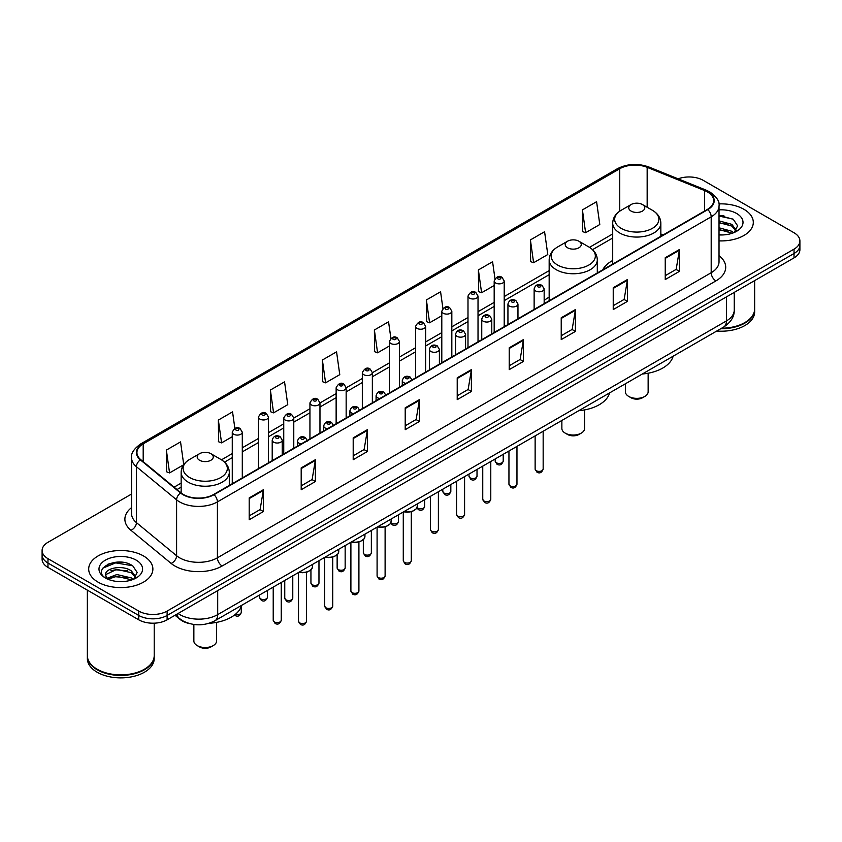 <?xml version="1.0" encoding="UTF-8"?>
<svg xmlns="http://www.w3.org/2000/svg" width="842" height="842" viewBox="0 0 842 842"><rect width="100%" height="100%" fill="white"/><g stroke="black" fill="none" stroke-linecap="round" stroke-linejoin="round"><path stroke-width="1.26" d="M549.163 297.173A35.438 20.461 0 0 0 544.164 300.499M612.702 260.494A35.438 20.461 0 0 0 602.735 269.829M189.576 623.596A20.061 11.578 180 0 1 180.009 619.354L175.02 615.249M123.458 562.414A26.744 15.44 0 0 0 107.808 564.277M723.888 215.762A26.744 15.44 0 0 0 719.026 215.731M131.573 494.033L47.973 542.301A20.061 11.578 0 0 0 42.1 550.489L42.1 559.225A20.061 11.578 0 0 0 47.973 567.413L138.751 619.817A20.061 11.578 0 0 0 167.116 619.817L794.027 257.873A20.061 11.578 0 0 0 799.9 249.685L799.9 245.317A20.061 11.578 0 0 1 794.027 253.505A20.061 11.578 0 0 0 799.9 245.317L799.9 240.949A20.061 11.578 0 0 0 794.027 232.76L703.249 180.356A20.061 11.578 0 0 0 678.136 178.83M42.1 550.489A20.061 11.578 0 0 0 47.973 558.678L138.751 611.082A20.061 11.578 0 0 0 167.116 611.082L167.116 615.449L794.027 253.505L167.116 615.449A20.061 11.578 0 0 1 138.751 615.449A20.061 11.578 0 0 0 167.116 615.449L167.116 619.817M47.973 558.678L47.973 563.045L138.751 615.449L47.973 563.045A20.061 11.578 0 0 1 42.1 554.857A20.061 11.578 0 0 0 47.973 563.045L47.973 567.413M743.907 209.29A32.091 18.524 0 0 0 718.879 203.911A32.091 18.524 0 0 1 743.907 209.29A32.091 18.524 0 0 1 753.306 222.393A32.091 18.524 0 0 0 743.907 209.29M143.477 555.941A32.091 18.524 0 0 0 108.502 551.931A32.091 18.524 0 0 0 88.694 569.045A32.091 18.524 0 0 0 98.093 582.148A32.091 18.524 0 0 0 133.068 586.169A32.091 18.524 0 0 0 152.876 569.045A32.091 18.524 0 0 0 143.477 555.941A32.091 18.524 0 0 0 108.502 551.931A32.091 18.524 0 0 0 88.694 569.045A32.091 18.524 0 0 0 98.093 582.148A32.091 18.524 0 0 0 133.068 586.169A32.091 18.524 0 0 0 152.876 569.045A32.091 18.524 0 0 0 143.477 555.941M707.406 191.923A21.397 12.356 180 0 1 713.679 200.659A21.397 12.356 180 0 1 707.406 209.395L213.636 494.475A21.397 12.356 180 0 1 180.977 492.823L140.793 459.69A21.397 12.356 180 0 1 136.93 452.607A21.397 12.356 180 0 1 143.193 443.871L619.754 168.726A21.397 12.356 180 0 1 647.161 167.337L704.554 190.545A21.397 12.356 180 0 1 707.406 191.923M707.785 191.713A21.934 12.662 0 0 0 704.859 190.292L647.466 167.084A21.934 12.662 0 0 0 619.386 168.505L142.814 443.65A21.934 12.662 0 0 0 140.361 459.869L180.546 493.002A21.934 12.662 0 0 0 214.015 494.696L707.785 209.616A21.934 12.662 0 0 0 707.785 191.713M249.19 497.917L249.19 519.756L263.378 511.557L263.378 489.728L249.19 497.917M249.19 515.872L260.115 509.568L263.314 490.454A5.347 3.084 -120 0 0 263.378 489.728M260.02 509.62L263.378 511.557M301.194 467.889L301.194 489.728L315.382 481.54L315.382 459.7L301.194 467.889M301.194 485.855L312.119 479.54L315.318 460.427A5.347 3.084 -120 0 0 315.382 459.7M312.024 479.603L315.382 481.54M353.198 437.861L353.198 459.7L367.386 451.512L367.386 429.673L353.198 437.861M353.198 455.827L364.123 449.523L367.333 430.399A5.347 3.084 -120 0 0 367.386 429.673M364.028 449.575L367.386 451.512M405.212 407.833L405.212 429.673L419.39 421.484L419.39 399.645L405.212 407.833M405.212 425.799L416.137 419.495L419.337 400.371A5.347 3.084 -120 0 0 419.39 399.645M416.032 419.548L419.39 421.484M665.243 257.715L665.243 279.544L679.42 271.356L679.42 249.527L665.243 257.715M665.243 275.671L676.168 269.366L679.368 250.242A5.347 3.084 -120 0 0 679.42 249.527M676.063 269.419L679.42 271.356M613.229 287.732L613.229 309.572L627.416 301.383L627.416 279.544L613.229 287.732M613.229 305.699L624.154 299.394L627.364 280.27A5.347 3.084 -120 0 0 627.416 279.544M624.059 299.447L627.416 301.383M561.225 317.76L561.225 339.6L575.412 331.411L575.412 309.572L561.225 317.76M561.225 335.726L572.15 329.422L575.349 310.298A5.347 3.084 -120 0 0 575.412 309.572M572.055 329.475L575.412 331.411M509.221 347.788L509.221 369.627L523.408 361.439L523.408 339.6L509.221 347.788M509.221 365.754L520.145 359.439L523.345 340.326A5.347 3.084 -120 0 0 523.408 339.6M520.051 359.502L523.408 361.439M457.217 377.816L457.217 399.645L471.394 391.456L471.394 369.627L457.217 377.816M457.217 395.772L468.141 389.467L471.341 370.354A5.347 3.084 -120 0 0 471.394 369.627M468.047 389.52L471.394 391.456M719.026 240.875A32.091 18.524 0 0 0 753.306 222.393A32.091 18.524 0 0 1 719.026 240.875M167.116 611.082L794.027 249.137A20.061 11.578 0 0 0 799.9 240.949M270.377 390.046L273.576 412.854L287.753 404.665L284.554 381.847L270.377 390.046L270.598 411.749M234.865 428.378L232.55 411.875L218.362 420.063L218.594 441.776M183.724 464.595L180.546 441.903L166.358 450.091L166.59 471.794M442.913 308.456L440.577 291.774L426.389 299.962L426.62 321.665M494.949 278.628L492.581 261.746L478.393 269.935L478.624 291.648M530.397 239.917L533.607 262.725L547.784 254.537L544.585 231.729L530.397 239.917L530.628 261.62M582.411 209.89L585.611 232.708L599.788 224.519L596.589 201.701L582.411 209.89L582.632 231.592M322.381 360.018L325.58 382.836L339.768 374.648L336.558 351.83L322.381 360.018L322.602 381.721M390.888 338.358L388.562 321.802L374.385 329.99L374.616 351.693M374.385 329.99L377.584 352.809L389.414 345.978M377.584 352.809L374.385 351.609M426.389 299.962L429.588 322.781L441.797 315.729M429.588 322.781L426.389 321.581M478.393 269.935L481.592 292.753L494.18 285.491M481.592 292.753L478.393 291.564M533.607 262.725L530.397 261.536M585.611 232.708L582.411 231.508M325.58 382.836L322.381 381.637M273.576 412.854L270.377 411.664M218.362 420.063L221.572 442.881L232.266 436.703M221.572 442.881L218.362 441.682M166.358 450.091L169.558 472.909L183.567 464.816M169.558 472.909L166.358 471.709M721.626 328.222A33.427 19.303 0 0 0 744.854 322.57A33.427 19.303 0 0 0 754.643 308.919L754.643 280.607M721.489 328.296A33.101 19.103 0 0 0 744.623 322.707A33.101 19.103 0 0 0 744.738 322.633M720.678 328.759A33.427 19.303 0 0 0 754.643 309.467A33.427 19.303 0 0 0 754.643 309.193M716.721 331.043A33.427 19.303 0 0 0 754.643 311.919L754.643 309.467M719.026 234.739L722.657 234.95M719.026 227.803L731.909 231.297L733.677 232.718M719.026 229.54L732.224 233.255M719.026 220.867L731.909 224.372L736.245 230.371M719.026 222.604L731.909 226.098L735.908 230.813M719.026 234.918A21.797 12.588 0 0 0 736.634 231.287A21.797 12.588 0 0 0 736.634 213.489A21.797 12.588 0 0 0 719.026 209.869M734.192 232.508L737.603 225.803L733.287 219.288L719.026 215.394M719.026 216.068L732.993 219.088M719.026 222.993L728.162 224.193M719.026 229.929L728.162 231.118M625.406 383.763L625.406 391.793A11.367 6.568 0 0 0 628.742 396.435L631.1 397.792A8.02 4.631 0 0 0 642.446 397.792L644.814 396.435A11.367 6.568 0 0 0 648.14 391.793L648.14 373.216M631.1 397.792L628.742 396.435A11.367 6.568 0 0 0 644.814 396.435M631.1 211.089A8.02 4.631 0 0 0 642.446 211.089A8.02 4.631 0 0 0 642.446 204.543L652.413 210.29A22.113 12.767 0 0 1 652.413 228.34A22.113 12.767 0 0 1 621.143 228.34A22.113 12.767 0 0 1 621.143 210.29C615.702 213.521 612.881 217.815 612.702 223.172A24.071 13.893 0 0 0 619.754 233.002A24.071 13.893 0 0 0 645.993 236.013A24.071 13.893 0 0 0 660.844 223.172C660.675 217.815 657.855 213.521 652.413 210.29L642.446 204.543A8.02 4.631 0 0 0 631.1 204.543A8.02 4.631 0 0 0 631.1 211.089M642.288 374.016A36.774 21.229 0 0 0 673.137 356.208M561.867 420.453L561.867 428.473A11.367 6.568 0 0 0 565.203 433.114L567.561 434.483A8.02 4.631 0 0 0 578.907 434.483L581.275 433.114A11.367 6.568 0 0 0 584.601 428.473L584.601 409.907M567.561 434.483L565.203 433.114A11.367 6.568 0 0 0 581.275 433.114M567.561 247.78A8.02 4.631 0 0 0 578.907 247.78A8.02 4.631 0 0 0 578.907 241.222L588.874 246.98A22.113 12.767 0 0 1 588.874 265.03A22.113 12.767 0 0 1 557.604 265.03A22.113 12.767 0 0 1 557.604 246.98C552.152 250.211 549.342 254.505 549.163 259.862A24.071 13.893 0 0 0 556.215 269.693A24.071 13.893 0 0 0 582.443 272.703A24.071 13.893 0 0 0 597.304 259.862C597.125 254.505 594.315 250.211 588.874 246.98L578.907 241.222A8.02 4.631 0 0 0 567.561 241.222A8.02 4.631 0 0 0 567.561 247.78M578.749 410.707A36.774 21.229 0 0 0 609.597 392.898M193.86 624.469L193.86 640.941A11.367 6.568 0 0 0 197.186 645.582L199.554 646.951A8.02 4.631 0 0 0 210.9 646.951L213.258 645.582A11.367 6.568 0 0 0 216.594 640.941L216.594 622.375M199.554 646.951L197.186 645.582A11.367 6.568 0 0 0 213.258 645.582M199.554 460.248A8.02 4.631 0 0 0 210.9 460.248A8.02 4.631 0 0 0 210.9 453.691L220.857 459.448A22.113 12.767 0 0 1 220.857 477.498A22.113 12.767 0 0 1 189.587 477.498A22.113 12.767 0 0 1 189.587 459.448C184.145 462.679 181.325 466.973 181.156 472.33A24.071 13.893 0 0 0 188.198 482.161A24.071 13.893 0 0 0 214.436 485.171A24.071 13.893 0 0 0 229.298 472.33C229.119 466.973 226.298 462.679 220.857 459.448L210.9 453.691A8.02 4.631 0 0 0 199.554 453.691A8.02 4.631 0 0 0 199.554 460.248M209.026 623.301A36.774 21.229 0 0 0 241.58 605.366M144.308 669.295A33.101 19.103 0 0 1 144.182 669.358A33.101 19.103 0 0 1 97.377 669.358L97.146 669.222A33.427 19.303 0 0 0 144.424 669.222A33.427 19.303 0 0 0 154.212 655.581L154.212 623.185M87.358 655.844A33.427 19.303 0 0 0 87.358 656.118A33.427 19.303 0 0 0 97.146 669.769A33.427 19.303 0 0 0 133.573 673.958A33.427 19.303 0 0 0 154.212 656.118A33.427 19.303 0 0 0 154.212 655.844M87.358 656.118L87.358 658.581A33.427 19.303 0 0 0 97.146 672.232A33.427 19.303 0 0 0 133.573 676.41A33.427 19.303 0 0 0 154.212 658.581L154.212 656.118M117.133 581.454L122.227 581.601M107.134 578.254L116.87 574.539L131.468 577.959L133.236 579.38M108.029 579.191L116.87 576.275L131.794 579.906M107.292 578.938L105.724 575.275A15.114 8.725 0 0 0 108.165 579.317M135.815 577.023L131.468 571.023C122.395 564.256 103.734 568.434 105.724 575.275L105.671 574.602M105.766 575.486L106.187 574.36L116.87 569.339L131.468 572.76L135.467 577.475M133.752 579.159L137.172 572.455L132.847 565.95C117.554 554.952 90.368 569.445 106.071 578.328L106.85 578.801M136.204 560.151A21.797 12.588 0 0 0 105.366 560.151A21.797 12.588 0 0 0 105.366 577.949A21.797 12.588 0 0 0 136.204 577.949A21.797 12.588 0 0 0 136.204 560.151M87.358 590.147L87.358 655.581A33.427 19.303 0 0 0 97.146 669.222L97.377 669.358M102.882 568.129L115.68 562.877L132.552 565.75M110.881 570.687L115.68 569.813L127.731 570.844M110.881 577.623L115.68 576.749L127.731 577.78M178.083 613.481A26.744 15.44 0 0 0 179.883 614.628A26.744 15.44 0 0 0 217.699 614.628L726.414 320.928A26.744 15.44 0 0 0 734.256 310.014C734.445 316.645 730.909 322.328 723.646 327.054L214.931 620.754A13.377 7.725 60 0 0 217.699 614.628L217.699 590.61M726.414 296.91L726.414 320.928A13.377 7.725 60 0 1 723.646 327.054M176.999 614.113A13.377 8.946 129.5 0 0 179.335 618.46L175.273 615.113M794.027 257.873L794.027 249.137M138.751 619.817L138.751 611.082M719.026 255.684A33.427 19.303 180 0 1 715.921 280.912L222.151 565.992A6.683 3.863 60 0 1 217.415 557.804L711.195 272.724A26.744 15.44 0 0 0 719.026 261.809L719.026 205.901A26.744 15.44 180 0 1 711.195 216.826A6.683 3.863 -120 0 0 707.785 209.616M222.151 565.992A33.427 19.303 180 0 1 174.873 565.992A33.427 19.303 180 0 1 171.126 563.414L130.931 530.281A33.427 19.303 180 0 1 131.573 507.621M179.599 557.804A26.744 15.44 0 0 0 217.415 557.804L217.415 501.895A26.744 15.44 180 0 1 176.599 499.832L136.415 466.7A26.744 15.44 180 0 1 131.573 457.848L131.573 513.746A26.744 15.44 0 0 0 136.415 522.598L176.599 555.741A26.744 15.44 0 0 0 179.599 557.804M719.026 205.901C719.921 201.722 716.847 197.07 709.806 191.923L706.291 190.218A6.683 3.136 112 0 0 704.859 190.292M706.291 190.218L648.898 167.011C637.826 163.095 627.311 163.664 617.365 168.726A6.683 3.863 60 0 1 619.386 168.505M142.814 443.65A6.683 3.863 -120 0 0 140.793 443.86C133.857 448.849 130.784 453.512 131.573 457.848M140.361 459.869A6.683 4.473 129.5 0 0 136.415 466.7L136.415 522.598A6.683 4.473 -50.5 0 1 130.931 530.281M648.898 167.011A6.683 3.136 112 0 0 647.466 167.084M180.546 493.002A6.683 4.473 129.5 0 0 176.599 499.832L176.599 555.741A6.683 4.473 -50.5 0 1 171.126 563.414M214.015 494.696A6.683 3.863 60 0 1 217.415 501.895L711.195 216.826L711.195 272.724A6.683 3.863 60 0 0 715.921 280.912M143.193 443.871L143.193 461.669M704.554 190.545L704.554 211.047M647.161 167.337L647.161 207.258M663.149 234.95L660.844 234.013M619.754 168.726L619.754 211.153M612.702 233.939L589.484 247.348M549.163 270.629L504.211 296.573M494.18 302.373L478.024 311.698M467.994 317.487L451.828 326.822M441.797 332.611L425.642 341.947M415.611 347.735L399.445 357.061M389.414 362.86L372.353 372.711M362.323 378.5L346.157 387.825M336.137 393.614L319.971 402.95M309.94 408.738L293.774 418.074M283.743 423.863L268.482 432.672M258.452 438.461L242.296 447.797M232.266 453.585L221.478 459.816M181.156 483.097L174.115 487.16M457.217 378.5L471.341 370.354M509.221 348.483L523.345 340.326M561.225 318.455L575.349 310.298M613.229 288.427L627.364 280.27M665.243 258.399L679.368 250.242M405.212 408.528L419.337 400.371M353.198 438.556L367.333 430.399M301.194 468.584L315.318 460.427M249.19 498.601L263.314 490.454M543.164 469.068C541.838 472.667 539.785 473.73 537.007 472.236L535.133 469.068A4.01 2.316 0 0 0 536.312 470.699A4.01 2.316 0 0 0 540.68 471.204A4.01 2.316 0 0 0 543.164 469.068L543.164 431.251M535.607 290.953A5.01 2.894 180 0 1 534.133 288.911C535.417 284.796 538.038 283.607 542.006 285.333L544.164 288.911A5.01 2.894 180 0 1 541.069 291.585A5.01 2.894 180 0 1 535.607 290.953M540.332 285.501A1.673 0.968 0 0 0 537.964 285.501A1.673 0.968 0 0 0 537.964 286.859A1.673 0.968 0 0 0 540.332 286.859A1.673 0.968 0 0 0 540.332 285.501M516.967 484.182C515.651 487.792 513.599 488.855 510.81 487.35L508.947 484.182A4.01 2.316 0 0 0 510.115 485.823A4.01 2.316 0 0 0 514.494 486.329A4.01 2.316 0 0 0 516.967 484.182L516.967 446.376M509.41 306.078A5.01 2.894 180 0 1 507.937 304.036C509.221 299.92 511.841 298.721 515.809 300.457L517.967 304.036A5.01 2.894 180 0 1 514.872 306.709A5.01 2.894 180 0 1 509.41 306.078M514.136 300.615A1.673 0.968 0 0 0 511.778 300.615A1.673 0.968 0 0 0 511.778 301.983A1.673 0.968 0 0 0 514.136 301.983A1.673 0.968 0 0 0 514.136 300.615M490.781 499.306C489.455 502.916 487.402 503.969 484.624 502.474L482.75 499.306A4.01 2.316 0 0 0 483.929 500.948A4.01 2.316 0 0 0 488.297 501.453A4.01 2.316 0 0 0 490.781 499.306L490.781 461.5M483.213 321.202A5.01 2.894 180 0 1 481.75 319.15C483.034 315.034 485.655 313.845 489.612 315.571L491.781 319.15A5.01 2.894 180 0 1 488.686 321.823A5.01 2.894 180 0 1 483.213 321.202M487.95 315.739A1.673 0.968 0 0 0 485.581 315.739A1.673 0.968 0 0 0 485.581 317.108A1.673 0.968 0 0 0 487.95 317.108A1.673 0.968 0 0 0 487.95 315.739M464.584 514.43C463.258 518.04 461.205 519.093 458.427 517.598L456.564 514.43A4.01 2.316 0 0 0 457.732 516.072A4.01 2.316 0 0 0 462.111 516.567A4.01 2.316 0 0 0 464.584 514.43L464.584 476.625M457.027 336.326A5.01 2.894 180 0 1 455.554 334.274C456.838 330.159 459.458 328.969 463.426 330.695L465.584 334.274A5.01 2.894 180 0 1 462.49 336.947A5.01 2.894 180 0 1 457.027 336.326M461.753 330.864A1.673 0.968 0 0 0 459.385 330.864A1.673 0.968 0 0 0 459.385 332.232A1.673 0.968 0 0 0 461.753 332.232A1.673 0.968 0 0 0 461.753 330.864M438.387 529.555C437.072 533.165 435.019 534.217 432.23 532.723L430.367 529.555A4.01 2.316 0 0 0 431.546 531.186A4.01 2.316 0 0 0 435.914 531.691A4.01 2.316 0 0 0 438.387 529.555L438.387 491.739M430.83 351.44A5.01 2.894 180 0 1 429.367 349.398C430.651 345.283 433.272 344.094 437.23 345.82L439.398 349.398A5.01 2.894 180 0 1 436.303 352.072A5.01 2.894 180 0 1 430.83 351.44M435.567 345.988A1.673 0.968 0 0 0 433.198 345.988A1.673 0.968 0 0 0 433.198 347.346A1.673 0.968 0 0 0 435.567 347.346A1.673 0.968 0 0 0 435.567 345.988M411.296 560.751C409.98 564.361 407.928 565.414 405.149 563.919L403.276 560.751A4.01 2.316 0 0 0 404.455 562.393A4.01 2.316 0 0 0 408.823 562.888A4.01 2.316 0 0 0 411.296 560.751L411.296 511.736M406.033 383.394A5.01 2.894 180 0 1 403.739 382.647A5.01 2.894 180 0 1 402.276 380.595C403.56 376.479 406.181 375.29 410.138 377.016L412.306 380.595M408.475 377.184A1.673 0.968 0 0 0 406.107 377.184A1.673 0.968 0 0 0 406.107 378.553A1.673 0.968 0 0 0 408.475 378.553A1.673 0.968 0 0 0 408.475 377.184M403.96 511.62A10.03 5.789 0 0 0 417.316 506.158L417.316 503.905M414.138 510.389A9.357 5.399 180 0 1 403.792 511.715M385.11 575.875C383.784 579.485 381.731 580.538 378.953 579.043L377.09 575.875A4.01 2.316 0 0 0 378.258 577.507A4.01 2.316 0 0 0 382.636 578.012A4.01 2.316 0 0 0 385.11 575.875L385.11 526.86M379.837 398.519A5.01 2.894 180 0 1 377.553 397.761A5.01 2.894 180 0 1 376.079 395.719C377.363 391.604 379.984 390.414 383.952 392.14L386.11 395.719M382.279 392.309A1.673 0.968 0 0 0 379.91 392.309A1.673 0.968 0 0 0 379.91 393.667A1.673 0.968 0 0 0 382.279 393.667A1.673 0.968 0 0 0 382.279 392.309M377.763 526.745A10.03 5.789 0 0 0 391.13 521.282L391.13 519.03M387.941 525.513A9.357 5.399 180 0 1 377.595 526.839M358.913 591C357.597 594.599 355.545 595.662 352.756 594.168L350.893 591A4.01 2.316 0 0 0 352.072 592.631A4.01 2.316 0 0 0 356.44 593.136A4.01 2.316 0 0 0 358.913 591L358.913 541.974M353.64 413.643A5.01 2.894 180 0 1 351.356 412.885A5.01 2.894 180 0 1 349.893 410.843C351.177 406.728 353.798 405.528 357.755 407.265L359.923 410.843M356.082 407.423A1.673 0.968 0 0 0 353.724 407.423A1.673 0.968 0 0 0 353.724 408.791A1.673 0.968 0 0 0 356.082 408.791A1.673 0.968 0 0 0 356.082 407.423M351.577 541.869A10.03 5.789 0 0 0 364.933 536.407L364.933 534.154M361.755 540.638A9.357 5.399 180 0 1 351.409 541.964M332.727 606.114C331.401 609.724 329.348 610.776 326.57 609.282L324.696 606.114A4.01 2.316 0 0 0 325.875 607.756A4.01 2.316 0 0 0 330.243 608.261A4.01 2.316 0 0 0 332.727 606.114L332.727 557.099M327.454 428.767A5.01 2.894 180 0 1 325.17 428.01A5.01 2.894 180 0 1 323.696 425.957C324.98 421.853 327.601 420.653 331.569 422.379L333.727 425.957M329.896 422.547A1.673 0.968 0 0 0 327.527 422.547A1.673 0.968 0 0 0 327.527 423.915A1.673 0.968 0 0 0 329.896 423.915A1.673 0.968 0 0 0 329.896 422.547M325.38 556.983A10.03 5.789 0 0 0 338.747 551.521L338.747 549.268M335.558 555.752A9.357 5.399 180 0 1 325.212 557.078M306.53 621.238C305.214 624.848 303.162 625.901 300.373 624.406L298.51 621.238A4.01 2.316 0 0 0 299.689 622.88A4.01 2.316 0 0 0 304.057 623.375A4.01 2.316 0 0 0 306.53 621.238L306.53 572.223M301.257 443.881A5.01 2.894 180 0 1 298.973 443.134A5.01 2.894 180 0 1 297.51 441.082C298.784 436.966 301.415 435.777 305.372 437.503L307.541 441.082M303.699 437.672A1.673 0.968 0 0 0 301.341 437.672A1.673 0.968 0 0 0 301.341 439.04A1.673 0.968 0 0 0 303.699 439.04A1.673 0.968 0 0 0 303.699 437.672M299.194 572.107A10.03 5.789 0 0 0 312.55 566.645L312.55 564.393M309.372 570.876A9.357 5.399 180 0 1 299.026 572.202M281.239 620.28C279.923 623.89 277.871 624.943 275.081 623.448L273.218 620.28A4.01 2.316 0 0 0 274.387 621.922A4.01 2.316 0 0 0 278.765 622.427A4.01 2.316 0 0 0 281.239 620.28L281.239 582.475M273.682 442.176A5.01 2.894 180 0 1 272.208 440.124C273.492 436.009 276.113 434.819 280.081 436.545L282.238 440.124A5.01 2.894 180 0 1 279.144 442.808A5.01 2.894 180 0 1 273.682 442.176M278.407 436.714A1.673 0.968 0 0 0 276.05 436.714A1.673 0.968 0 0 0 276.05 438.082A1.673 0.968 0 0 0 278.407 438.082A1.673 0.968 0 0 0 278.407 436.714M496.359 462.763A4.01 2.316 0 0 0 500.737 463.258A4.01 2.316 0 0 0 503.211 461.121C501.885 464.731 499.832 465.784 497.054 464.289L495.191 461.121A4.01 2.316 0 0 0 496.359 462.763M504.211 326.717L504.211 280.965A5.01 2.894 180 0 1 501.116 283.638A5.01 2.894 180 0 1 495.654 283.017A5.01 2.894 180 0 1 494.18 280.965L494.18 332.506M498.011 278.923A1.673 0.968 0 0 0 500.38 278.923A1.673 0.968 0 0 0 500.38 277.555A1.673 0.968 0 0 0 498.011 277.555A1.673 0.968 0 0 0 498.011 278.923M470.173 477.877A4.01 2.316 0 0 0 474.541 478.382A4.01 2.316 0 0 0 477.014 476.246C475.698 479.856 473.646 480.908 470.857 479.414L468.994 476.246A4.01 2.316 0 0 0 470.173 477.877M478.024 341.831L478.024 296.089A5.01 2.894 180 0 1 474.93 298.763A5.01 2.894 180 0 1 469.457 298.131A5.01 2.894 180 0 1 467.994 296.089L467.994 347.62M471.825 294.037A1.673 0.968 0 0 0 474.183 294.037A1.673 0.968 0 0 0 474.183 292.679A1.673 0.968 0 0 0 471.825 292.679A1.673 0.968 0 0 0 471.825 294.037M443.976 493.002A4.01 2.316 0 0 0 448.344 493.507A4.01 2.316 0 0 0 450.828 491.37C449.502 494.97 447.449 496.033 444.671 494.538L442.797 491.37A4.01 2.316 0 0 0 443.976 493.002M451.828 356.955L451.828 311.214A5.01 2.894 180 0 1 448.733 313.887A5.01 2.894 180 0 1 443.271 313.256A5.01 2.894 180 0 1 441.797 311.214L441.797 362.744M445.628 309.161A1.673 0.968 0 0 0 447.997 309.161A1.673 0.968 0 0 0 447.997 307.793A1.673 0.968 0 0 0 445.628 307.793A1.673 0.968 0 0 0 445.628 309.161M417.064 507.547A4.01 2.316 0 0 0 417.79 508.126A4.01 2.316 0 0 0 422.158 508.631A4.01 2.316 0 0 0 424.631 506.484C423.315 510.094 421.263 511.147 418.474 509.652L416.906 507.905M425.642 372.08L425.642 326.328A5.01 2.894 180 0 1 422.537 329.012A5.01 2.894 180 0 1 417.074 328.38A5.01 2.894 180 0 1 415.611 326.328L415.611 377.869M419.442 324.286A1.673 0.968 0 0 0 421.8 324.286A1.673 0.968 0 0 0 421.8 322.918A1.673 0.968 0 0 0 419.442 322.918A1.673 0.968 0 0 0 419.442 324.286M390.867 522.672A4.01 2.316 0 0 0 391.593 523.25A4.01 2.316 0 0 0 395.961 523.745A4.01 2.316 0 0 0 398.445 521.608C397.119 525.219 395.066 526.271 392.288 524.777L390.709 523.029M399.445 387.204L399.445 341.452A5.01 2.894 180 0 1 396.35 344.125A5.01 2.894 180 0 1 390.888 343.504A5.01 2.894 180 0 1 389.414 341.452L389.414 392.993M393.246 339.41A1.673 0.968 0 0 0 395.614 339.41A1.673 0.968 0 0 0 395.614 338.042A1.673 0.968 0 0 0 393.246 338.042A1.673 0.968 0 0 0 393.246 339.41M364.502 554.446A4.01 2.316 0 0 0 368.87 554.952A4.01 2.316 0 0 0 371.354 552.805C370.027 556.415 367.975 557.467 365.196 555.973L363.323 552.805A4.01 2.316 0 0 0 364.502 554.446M372.353 402.844L372.353 372.648A5.01 2.894 180 0 1 369.259 375.332A5.01 2.894 180 0 1 363.797 374.701A5.01 2.894 180 0 1 362.323 372.648L362.323 408.633M366.154 370.606A1.673 0.968 0 0 0 368.522 370.606A1.673 0.968 0 0 0 368.522 369.238A1.673 0.968 0 0 0 366.154 369.238A1.673 0.968 0 0 0 366.154 370.606M338.316 569.571A4.01 2.316 0 0 0 342.683 570.066A4.01 2.316 0 0 0 345.157 567.929C343.841 571.539 341.789 572.592 339 571.097L337.137 567.929A4.01 2.316 0 0 0 338.316 569.571M346.157 417.958L346.157 387.773A5.01 2.894 180 0 1 343.062 390.446A5.01 2.894 180 0 1 337.6 389.825A5.01 2.894 180 0 1 336.137 387.773L336.137 423.747M339.968 385.731A1.673 0.968 0 0 0 342.326 385.731A1.673 0.968 0 0 0 342.326 384.362A1.673 0.968 0 0 0 339.968 384.362A1.673 0.968 0 0 0 339.968 385.731M312.119 584.685A4.01 2.316 0 0 0 316.487 585.19A4.01 2.316 0 0 0 318.971 583.053C317.644 586.663 315.592 587.716 312.814 586.221L310.94 583.053A4.01 2.316 0 0 0 312.119 584.685M319.971 433.083L319.971 402.897A5.01 2.894 180 0 1 316.876 405.57A5.01 2.894 180 0 1 311.414 404.939A5.01 2.894 180 0 1 309.94 402.897L309.94 438.871M313.771 400.845A1.673 0.968 0 0 0 316.139 400.845A1.673 0.968 0 0 0 316.139 399.487A1.673 0.968 0 0 0 313.771 399.487A1.673 0.968 0 0 0 313.771 400.845M285.922 599.809A4.01 2.316 0 0 0 290.301 600.314A4.01 2.316 0 0 0 292.774 598.178C291.458 601.777 289.406 602.84 286.617 601.346L284.754 598.178A4.01 2.316 0 0 0 285.922 599.809M293.774 448.207L293.774 418.021A5.01 2.894 180 0 1 290.679 420.695A5.01 2.894 180 0 1 285.217 420.063A5.01 2.894 180 0 1 283.743 418.021L283.743 453.996M287.585 415.969A1.673 0.968 0 0 0 289.943 415.969A1.673 0.968 0 0 0 289.943 414.611A1.673 0.968 0 0 0 287.585 414.611A1.673 0.968 0 0 0 287.585 415.969M260.631 598.851A4.01 2.316 0 0 0 265.009 599.357A4.01 2.316 0 0 0 267.482 597.22C266.156 600.83 264.104 601.883 261.325 600.388L259.462 597.22A4.01 2.316 0 0 0 260.631 598.851M268.482 462.805L268.482 417.064A5.01 2.894 180 0 1 265.388 419.737A5.01 2.894 180 0 1 259.925 419.106A5.01 2.894 180 0 1 258.452 417.064L258.452 468.594M262.283 415.011A1.673 0.968 0 0 0 264.651 415.011A1.673 0.968 0 0 0 264.651 413.654A1.673 0.968 0 0 0 262.283 413.654A1.673 0.968 0 0 0 262.283 415.011M235.339 614.365A4.01 2.316 0 0 0 241.286 612.344C239.97 615.944 237.918 617.007 235.129 615.513L234.486 615.039M242.296 477.93L242.296 432.188A5.01 2.894 180 0 1 239.191 434.861A5.01 2.894 180 0 1 233.729 434.23A5.01 2.894 180 0 1 232.266 432.188L232.266 483.718M236.097 430.136A1.673 0.968 0 0 0 238.454 430.136A1.673 0.968 0 0 0 238.454 428.778A1.673 0.968 0 0 0 236.097 428.778A1.673 0.968 0 0 0 236.097 430.136M214.931 620.754C204.174 626.164 193.407 626.164 182.651 620.754L179.335 618.46M734.256 310.014L734.256 292.385M617.365 168.726L140.793 443.86M612.702 238.012L592.536 249.653M549.163 274.692L504.211 300.647M494.18 306.435L478.024 315.771M467.994 321.56L451.828 330.895M441.797 336.684L425.642 346.009M415.611 351.809L399.445 361.134M389.414 366.923L372.353 376.774M362.323 382.563L346.157 391.898M336.137 397.687L319.971 407.023M309.94 412.812L293.774 422.147M283.743 427.936L268.482 436.745M258.452 442.534L242.296 451.87M232.266 457.659L224.53 462.121M181.156 487.171L177.02 489.549M660.844 236.276L660.844 223.172M612.702 264.072L612.702 223.172M631.1 204.543L621.143 210.29M597.304 272.966L597.304 259.862M549.163 300.762L549.163 259.862M567.561 241.222L557.604 246.98M229.298 485.434L229.298 472.33M181.156 492.959L181.156 472.33M199.554 453.691L189.587 459.448M535.133 469.068L535.133 435.882M534.133 309.435L534.133 288.911M544.164 303.646L544.164 288.911M508.947 484.182L508.947 451.007M507.937 324.559L507.937 304.036M517.967 318.771L517.967 304.036M482.75 499.306L482.75 466.131M481.75 339.684L481.75 319.15M491.781 333.895L491.781 319.15M456.564 514.43L456.564 481.256M455.554 354.798L455.554 334.274M465.584 349.009L465.584 334.274M430.367 529.555L430.367 496.37M429.367 369.922L429.367 349.398M439.398 364.133L439.398 349.398M403.276 560.751L403.276 512.01M402.276 385.562L402.276 380.595M417.316 506.158L416.422 508.694L412.443 511.389L407.328 512.231L403.623 511.82M377.09 575.875L377.09 527.134M376.079 400.687L376.079 395.719M391.13 521.282L390.235 523.819L386.246 526.503L381.131 527.355L377.427 526.934M350.893 591L350.893 542.259M349.893 415.811L349.893 410.843M364.933 536.407L364.039 538.943L360.05 541.627L354.945 542.48L351.23 542.059M324.696 606.114L324.696 557.383M323.696 430.936L323.696 425.957M338.747 551.521L337.842 554.057L333.864 556.751L328.748 557.593L325.044 557.183M298.51 621.238L298.51 572.497M297.51 446.05L297.51 441.082M312.55 566.645L311.656 569.181L307.667 571.876L302.562 572.718L298.847 572.307M273.218 620.28L273.218 587.106M272.208 460.658L272.208 440.124M282.238 454.869L282.238 440.124M503.211 461.121L503.211 454.322M504.211 280.965L502.053 277.386C499.138 275.292 496.517 276.481 494.18 280.965M495.191 461.121L495.191 458.953M477.014 476.246L477.014 469.436M478.024 296.089L475.856 292.511C472.951 290.406 470.331 291.606 467.994 296.089M468.994 476.246L468.994 474.078M450.828 491.37L450.828 484.56M451.828 311.214L449.67 307.635C446.755 305.53 444.134 306.72 441.797 311.214M442.797 491.37L442.797 489.191M424.631 506.484L424.631 499.685M425.642 326.328L423.473 322.749C420.568 320.655 417.948 321.844 415.611 326.328M398.445 521.608L398.445 514.809M399.445 341.452L397.287 337.874C394.372 335.779 391.751 336.968 389.414 341.452M371.354 552.805L371.354 530.449M372.353 372.648L370.196 369.08C367.28 366.975 364.66 368.165 362.323 372.648M363.323 552.805L363.323 539.733M345.157 567.929L345.157 545.574M346.157 387.773L343.999 384.194C341.094 382.1 338.473 383.289 336.137 387.773M337.137 567.929L337.137 554.846M318.971 583.053L318.971 560.688M319.971 402.897L317.813 399.318C314.897 397.213 312.277 398.413 309.94 402.897M310.94 583.053L310.94 569.971M292.774 598.178L292.774 575.812M293.774 418.021L291.616 414.443C288.711 412.338 286.08 413.538 283.743 418.021M284.754 598.178L284.754 580.443M267.482 597.22L267.482 590.421M268.482 417.064L266.325 413.485C263.409 411.38 260.788 412.58 258.452 417.064M259.462 597.22L259.462 595.052M241.286 612.344L241.286 606.335M242.296 432.188L240.128 428.61C237.223 426.505 234.602 427.704 232.266 432.188"/></g></svg>
